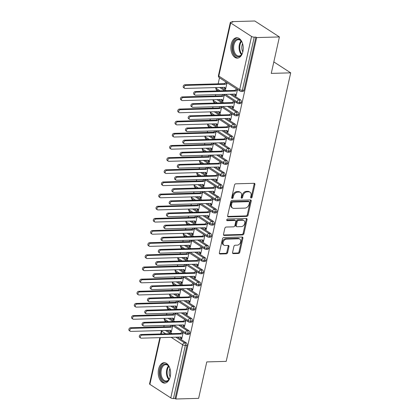 <?xml version="1.0" encoding="UTF-8"?>
<svg xmlns="http://www.w3.org/2000/svg" width="420" height="420" viewBox="0 0 420 420"><rect width="100%" height="100%" fill="white"/><g stroke="black" fill="none" stroke-linecap="round" stroke-linejoin="round"><path stroke-width="0.63" d="M251.186 197.993A0.898 0.662 122.9 0 0 252.084 197.138L254.919 184.469A1.281 0.94 122.9 0 0 254.594 183.419A1.281 0.94 122.9 0 0 254.163 183.304L235.798 183.823A1.281 0.94 122.9 0 0 234.512 185.041L231.683 197.715A0.898 0.662 122.9 0 0 233.111 197.673L233.478 196.035A4.106 3.014 122.9 0 1 237.594 192.124L239.127 192.082A4.106 3.014 122.9 0 1 240.503 192.449A4.106 3.014 122.9 0 1 241.537 195.804L241.169 197.447A0.898 0.662 122.9 0 0 242.597 197.405L242.965 195.767A4.106 3.014 122.9 0 1 247.081 191.861L248.614 191.814A4.106 3.014 122.9 0 1 249.995 192.187A4.106 3.014 122.9 0 1 251.024 195.541L250.656 197.179A0.898 0.662 122.9 0 0 251.186 197.993M250.64 197.474A0.898 0.662 122.9 0 0 251.339 196.655L254.173 183.986A1.281 0.94 122.9 0 0 254.142 183.309M231.662 198.009A0.898 0.662 122.9 0 0 232.365 197.19L232.733 195.552L233.478 196.035M241.148 197.741A0.898 0.662 122.9 0 0 241.852 196.922L242.219 195.284L242.965 195.767M158.592 369.128A10.201 6.184 88.4 0 1 164.12 362.702A10.201 6.184 88.4 0 1 170.226 376.667A10.201 6.184 88.4 0 1 164.692 383.093A10.201 6.184 88.4 0 1 158.592 369.128M231.231 44.158A10.201 6.184 88.4 0 1 236.759 37.727A10.201 6.184 88.4 0 1 242.865 51.691A10.201 6.184 88.4 0 1 237.332 58.118A10.201 6.184 88.4 0 1 231.231 44.158M232.57 252.462A1.281 0.94 122.9 0 0 232.895 253.512A1.281 0.94 122.9 0 0 233.326 253.628L238.476 253.481A1.281 0.94 122.9 0 0 239.762 252.263L242.912 238.192A1.281 0.94 122.9 0 0 242.587 237.143A1.281 0.94 122.9 0 0 242.156 237.027L223.792 237.542A1.281 0.94 122.9 0 0 222.506 238.765L219.361 252.835A1.281 0.94 122.9 0 0 219.681 253.885A1.281 0.94 122.9 0 0 220.117 254L226.338 253.822A1.281 0.94 122.9 0 0 227.624 252.604L228.968 246.582A1.281 0.94 122.9 0 0 228.648 245.532A1.281 0.94 122.9 0 0 228.218 245.417L225.131 245.501A3.433 2.52 122.9 0 1 223.976 245.196A3.433 2.52 122.9 0 1 223.356 241.647A3.433 2.52 122.9 0 1 226.559 239.122L238.644 238.786A3.433 2.52 122.9 0 1 239.799 239.09A3.433 2.52 122.9 0 1 240.424 242.639A3.433 2.52 122.9 0 1 237.221 245.165L235.205 245.222A1.281 0.94 122.9 0 0 233.919 246.44L232.57 252.462M230.68 22.937L218.809 76.057L239.689 89.586L251.559 36.466L230.68 22.937A1.964 0.598 12.6 0 1 230.328 22.465A1.964 0.598 12.6 0 1 231.121 22.171L232.785 22.123L232.04 21.64L254.798 21L279.41 36.944L256.646 37.58L255.901 37.096L254.237 37.144L242.366 90.263L244.025 90.216L255.901 37.096M279.41 36.944L271.262 73.39L290.698 72.844L226.207 361.368L206.771 361.914L198.623 398.36L175.859 399L256.646 37.58M246.766 216.395A1.281 0.94 122.9 0 0 248.052 215.177L251.202 201.107A1.281 0.94 122.9 0 0 250.877 200.056A1.281 0.94 122.9 0 0 250.446 199.941L232.082 200.456A1.281 0.94 122.9 0 0 230.795 201.679L227.651 215.749A1.281 0.94 122.9 0 0 227.971 216.799A1.281 0.94 122.9 0 0 228.401 216.914L246.766 216.395L246.02 215.912A1.281 0.94 122.9 0 0 247.306 214.694L250.451 200.624A1.281 0.94 122.9 0 0 250.42 199.941M247.054 219.65L243.91 233.72A1.281 0.94 122.9 0 1 242.624 234.938L224.259 235.457A1.281 0.94 122.9 0 1 223.828 235.342A1.281 0.94 122.9 0 1 223.503 234.292L224.852 228.27A1.281 0.94 122.9 0 1 226.139 227.047L233.588 226.837A1.281 0.94 122.9 0 0 234.875 225.619L235.767 221.624A1.281 0.94 122.9 0 0 235.441 220.573A1.281 0.94 122.9 0 0 235.011 220.458L227.257 220.678A0.898 0.662 122.9 0 1 227.63 219.009L246.298 218.484A1.281 0.94 122.9 0 1 246.734 218.6A1.281 0.94 122.9 0 1 247.054 219.65L246.309 219.166L243.164 233.237L243.91 233.72M290.698 72.844L273.83 61.913M251.559 36.466A1.964 0.598 12.6 0 0 254.237 37.144M175.859 399L175.114 398.517L173.45 398.564A1.964 0.598 -167.4 0 1 170.772 397.882L149.893 384.358A1.964 0.598 -167.4 0 1 149.541 383.885L159.873 337.643M163.826 326.802L164.126 325.453M164.955 321.757L165.181 320.754M166.541 314.654L166.845 313.304M167.669 309.608L167.895 308.606M169.255 302.505L169.559 301.156M170.384 297.46L170.609 296.457M171.974 290.356L172.274 289.007M173.103 285.311L173.323 284.308M174.689 278.208L174.988 276.859M175.817 273.163L176.043 272.16M177.403 266.06L177.707 264.71M178.532 261.014L178.757 260.012M180.117 253.911L180.422 252.562M181.246 248.866L181.472 247.863M182.837 241.763L183.136 240.413M183.965 236.717L184.186 235.715M185.551 229.614L185.85 228.265M186.679 224.569L186.905 223.566M188.265 217.466L188.57 216.116M189.394 212.42L189.62 211.417M190.979 205.317L191.284 203.968M192.108 200.272L192.334 199.269M193.699 193.168L193.998 191.819M194.828 188.123L195.048 187.121M196.413 181.02L196.712 179.671M197.542 175.975L197.762 174.972M199.127 168.872L199.432 167.522M200.256 163.826L200.482 162.823M201.841 156.723L202.146 155.374M202.97 151.678L203.196 150.675M204.561 144.575L204.86 143.225M205.684 139.529L205.91 138.527M207.275 132.426L207.575 131.077M208.404 127.381L208.625 126.378M209.99 120.278L210.294 118.928M211.118 115.232L211.344 114.23M212.704 108.129L213.008 106.78M213.833 103.084L214.058 102.081M215.423 95.981L215.722 94.631M216.547 90.935L216.773 89.933M218.138 83.832L219.487 77.784M231.924 22.145L232.04 21.64M227.057 82.688L225.608 89.166L224.637 88.541L225.257 88.526M195.022 95.051L194.05 94.421A1.633 1.197 -57.1 0 1 193.757 92.736A1.633 1.197 -57.1 0 1 195.279 91.534L196.25 92.159A1.633 1.197 122.9 0 0 194.722 93.361A1.633 1.197 122.9 0 0 195.022 95.051A1.633 1.197 122.9 0 0 195.573 95.198L235.168 94.085L236.129 95.566L235.163 94.941L235.079 95.303L235.699 95.288M235.079 95.303L236.05 95.933L237.5 89.45M226.086 82.058L224.438 83.659L184.842 84.772L185.808 85.397A1.633 1.197 122.9 0 0 184.285 86.599A1.633 1.197 122.9 0 0 184.579 88.289A1.633 1.197 122.9 0 0 185.131 88.436L224.732 87.323L225.692 88.804L224.721 88.174L224.637 88.541M175.114 398.517L186.989 345.397L185.325 345.445L173.45 398.564M175.817 337.197L184.616 342.899L186.275 342.851L177.476 337.15M172.042 333.632L167.039 330.388M186.275 342.851A1.964 1.192 88.4 0 1 186.989 345.397M244.025 90.216A1.964 1.192 88.4 0 1 242.965 91.455L241.3 91.502A1.964 1.192 88.4 0 0 242.366 90.263A1.964 0.598 12.6 0 1 239.689 89.586A1.964 1.439 122.9 0 0 240.177 91.187A1.964 1.964 0 0 0 241.3 91.502M178.532 325.048L187.331 330.75L188.995 330.703A1.964 1.192 88.4 0 1 189.703 333.249A1.964 1.192 88.4 0 1 188.654 334.425L186.989 334.472A1.964 1.192 88.4 0 0 188.039 333.296A1.964 0.598 -167.4 0 1 185.362 332.614L173.885 325.18M188.995 330.703L180.196 325.001M174.757 321.484L169.754 318.239M169.869 330.309L170.331 331.511L171.297 332.141L172.746 325.657M140.71 338.021L139.739 337.391A1.633 1.197 -57.1 0 1 139.445 335.706A1.633 1.197 -57.1 0 1 140.968 334.504L141.939 335.129A1.633 1.197 122.9 0 0 140.416 336.331A1.633 1.197 122.9 0 0 140.71 338.021A1.633 1.197 122.9 0 0 141.262 338.168L180.863 337.055L181.818 338.536L180.852 337.911L180.768 338.273L181.739 338.903L183.188 332.419M181.246 312.9L190.045 318.602L191.709 318.554A1.964 1.192 88.4 0 1 192.418 321.101A1.964 1.192 88.4 0 1 191.368 322.276L189.709 322.324A1.964 1.192 88.4 0 0 190.754 321.148A1.964 0.598 -167.4 0 1 188.076 320.465L176.6 313.031M191.709 318.554L182.91 312.853M177.476 309.335L172.468 306.091M172.583 318.161L173.045 319.363L174.017 319.993L175.466 313.509M143.425 325.873L142.459 325.243A1.633 1.197 -57.1 0 1 142.159 323.558A1.633 1.197 -57.1 0 1 143.687 322.355L144.653 322.98A1.633 1.197 122.9 0 0 143.131 324.182A1.633 1.197 122.9 0 0 143.425 325.873A1.633 1.197 122.9 0 0 143.976 326.02L183.577 324.907L184.537 326.387L183.566 325.762L183.482 326.125L184.453 326.755L185.903 320.271M183.96 300.752L192.759 306.453L194.423 306.406A1.964 1.192 88.4 0 1 195.132 308.952A1.964 1.192 88.4 0 1 194.087 310.128L192.423 310.175A1.964 1.192 88.4 0 0 193.473 308.999A1.964 0.598 -167.4 0 1 190.796 308.317L179.314 300.883M194.423 306.406L185.624 300.704M180.191 297.187L175.187 293.942M175.297 306.012L175.76 307.214L176.731 307.844L178.18 301.361M146.144 313.724L145.173 313.094A1.633 1.197 -57.1 0 1 144.874 311.409A1.633 1.197 -57.1 0 1 146.402 310.207L147.373 310.832A1.633 1.197 122.9 0 0 145.845 312.034A1.633 1.197 122.9 0 0 146.144 313.724A1.633 1.197 122.9 0 0 146.69 313.871L186.291 312.758L187.252 314.239L186.281 313.614L186.202 313.976L187.168 314.606L188.617 308.123M186.679 288.603L195.473 294.305L197.138 294.257A1.964 1.192 88.4 0 1 197.852 296.804A1.964 1.192 88.4 0 1 196.802 297.98L195.137 298.027A1.964 1.192 88.4 0 0 196.187 296.851A1.964 0.598 -167.4 0 1 193.51 296.168L182.033 288.734M197.138 294.257L188.339 288.556M182.905 285.038L177.902 281.794M178.012 293.864L178.474 295.066L179.445 295.696L180.894 289.212M148.859 301.576L147.887 300.946A1.633 1.197 -57.1 0 1 147.593 299.26A1.633 1.197 -57.1 0 1 149.116 298.058L150.087 298.683A1.633 1.197 122.9 0 0 148.559 299.885A1.633 1.197 122.9 0 0 148.859 301.576A1.633 1.197 122.9 0 0 149.404 301.723L189.005 300.61L189.966 302.09L188.995 301.466L188.916 301.828L189.887 302.458L191.336 295.974M189.394 276.455L198.193 282.156L199.852 282.109A1.964 1.192 88.4 0 1 200.566 284.655A1.964 1.192 88.4 0 1 199.516 285.831L197.852 285.878A1.964 1.192 88.4 0 0 198.902 284.702A1.964 0.598 -167.4 0 1 196.224 284.02L184.748 276.586M199.852 282.109L191.058 276.407M185.619 272.89L180.616 269.645M180.731 281.715L181.193 282.917L182.159 283.547L183.608 277.064M151.573 289.427L150.602 288.797A1.633 1.197 -57.1 0 1 150.308 287.112A1.633 1.197 -57.1 0 1 151.83 285.91L152.801 286.534A1.633 1.197 122.9 0 0 151.279 287.737A1.633 1.197 122.9 0 0 151.573 289.427A1.633 1.197 122.9 0 0 152.124 289.574L191.72 288.461L192.68 289.942L191.714 289.317L191.63 289.679L192.602 290.309L194.05 283.826M192.108 264.306L200.907 270.007L202.571 269.96A1.964 1.192 88.4 0 1 203.28 272.506A1.964 1.192 88.4 0 1 202.23 273.683L200.571 273.73A1.964 1.192 88.4 0 0 201.616 272.554A1.964 0.598 -167.4 0 1 198.938 271.871L187.462 264.437M202.571 269.96L193.772 264.259M188.339 260.741L183.33 257.497M183.446 269.567L183.908 270.769L184.874 271.399L186.322 264.915M154.287 277.279L153.321 276.649A1.633 1.197 -57.1 0 1 153.022 274.964A1.633 1.197 -57.1 0 1 154.549 273.761L155.516 274.386A1.633 1.197 122.9 0 0 153.993 275.588A1.633 1.197 122.9 0 0 154.287 277.279A1.633 1.197 122.9 0 0 154.838 277.426L194.439 276.313L195.4 277.793L194.428 277.169L194.345 277.531L195.316 278.161L196.765 271.677M194.822 252.158L203.621 257.859L205.286 257.812A1.964 1.192 88.4 0 1 205.994 260.358A1.964 1.192 88.4 0 1 204.95 261.534L203.285 261.581A1.964 1.192 88.4 0 0 204.335 260.405A1.964 0.598 -167.4 0 1 201.658 259.723L190.176 252.289M205.286 257.812L196.487 252.11M191.053 248.593L186.049 245.348M186.16 257.418L186.622 258.62L187.593 259.25L189.042 252.767M157.007 265.13L156.035 264.5A1.633 1.197 -57.1 0 1 155.736 262.815A1.633 1.197 -57.1 0 1 157.264 261.613L158.23 262.238A1.633 1.197 122.9 0 0 156.707 263.44A1.633 1.197 122.9 0 0 157.007 265.13A1.633 1.197 122.9 0 0 157.553 265.277L197.153 264.164L198.114 265.645L197.143 265.02L197.064 265.382L198.03 266.012L199.479 259.529M197.542 240.009L206.335 245.71L208 245.663A1.964 1.192 88.4 0 1 208.714 248.209A1.964 1.192 88.4 0 1 207.664 249.386L206 249.433A1.964 1.192 88.4 0 0 207.049 248.257A1.964 0.598 -167.4 0 1 204.372 247.574L192.896 240.14M208 245.663L199.201 239.962M193.767 236.444L188.764 233.2M188.874 245.27L189.336 246.472L190.307 247.102L191.756 240.618M159.721 252.982L158.75 252.352A1.633 1.197 -57.1 0 1 158.456 250.667A1.633 1.197 -57.1 0 1 159.978 249.464L160.949 250.089A1.633 1.197 122.9 0 0 159.422 251.291A1.633 1.197 122.9 0 0 159.721 252.982A1.633 1.197 122.9 0 0 160.267 253.129L199.868 252.016L200.828 253.496L199.857 252.872L199.778 253.234L200.75 253.864L202.198 247.38M200.256 227.861L209.055 233.562L210.714 233.515A1.964 1.192 88.4 0 1 211.428 236.061A1.964 1.192 88.4 0 1 210.378 237.237L208.714 237.284A1.964 1.192 88.4 0 0 209.764 236.108A1.964 0.598 -167.4 0 1 207.086 235.426L195.61 227.992M210.714 233.515L201.92 227.813M196.481 224.296L191.478 221.051M191.594 233.121L192.055 234.323L193.022 234.953L194.471 228.47M162.435 240.833L161.464 240.203A1.633 1.197 -57.1 0 1 161.17 238.518A1.633 1.197 -57.1 0 1 162.692 237.316L163.663 237.941A1.633 1.197 122.9 0 0 162.141 239.143A1.633 1.197 122.9 0 0 162.435 240.833A1.633 1.197 122.9 0 0 162.986 240.98L202.582 239.867L203.542 241.348L202.577 240.723L202.493 241.085L203.464 241.715L204.913 235.232M202.97 215.712L211.769 221.414L213.434 221.366A1.964 1.192 88.4 0 1 214.142 223.913A1.964 1.192 88.4 0 1 213.092 225.089L211.433 225.136A1.964 1.192 88.4 0 0 212.478 223.96A1.964 0.598 -167.4 0 1 209.8 223.277L198.324 215.843M213.434 221.366L204.635 215.665M199.201 212.147L194.192 208.903M194.308 220.972L194.77 222.175L195.736 222.805L197.185 216.321M165.149 228.685L164.183 228.055A1.633 1.197 -57.1 0 1 163.884 226.37A1.633 1.197 -57.1 0 1 165.412 225.167L166.378 225.792A1.633 1.197 122.9 0 0 164.855 226.994A1.633 1.197 122.9 0 0 165.149 228.685A1.633 1.197 122.9 0 0 165.701 228.832L205.301 227.719L206.262 229.199L205.291 228.575L205.207 228.937L206.178 229.567L207.627 223.083M205.684 203.564L214.484 209.265L216.148 209.218A1.964 1.192 88.4 0 1 216.857 211.764A1.964 1.192 88.4 0 1 215.812 212.94L214.148 212.987A1.964 1.192 88.4 0 0 215.197 211.811A1.964 0.598 -167.4 0 1 212.52 211.129L201.038 203.695M216.148 209.218L207.349 203.516M201.915 199.999L196.907 196.754M197.022 208.824L197.484 210.026L198.455 210.656L199.904 204.172M167.864 216.536L166.898 215.906A1.633 1.197 -57.1 0 1 166.598 214.221A1.633 1.197 -57.1 0 1 168.126 213.019L169.092 213.644A1.633 1.197 122.9 0 0 167.57 214.846A1.633 1.197 122.9 0 0 167.864 216.536A1.633 1.197 122.9 0 0 168.415 216.683L208.016 215.57L208.976 217.051L208.005 216.426L207.926 216.788L208.892 217.418L210.341 210.934M208.404 191.415L217.198 197.117L218.862 197.069A1.964 1.192 88.4 0 1 219.576 199.616A1.964 1.192 88.4 0 1 218.526 200.791L216.862 200.839A1.964 1.192 88.4 0 0 217.912 199.663A1.964 0.598 -167.4 0 1 215.234 198.98L203.758 191.546M218.862 197.069L210.063 191.368M204.629 187.85L199.626 184.606M199.736 196.675L200.198 197.878L201.169 198.508L202.619 192.024M170.583 204.388L169.612 203.758A1.633 1.197 -57.1 0 1 169.318 202.072A1.633 1.197 -57.1 0 1 170.84 200.87L171.811 201.495A1.633 1.197 122.9 0 0 170.284 202.697A1.633 1.197 122.9 0 0 170.583 204.388A1.633 1.197 122.9 0 0 171.129 204.535L210.73 203.422L211.691 204.902L210.719 204.278L210.641 204.64L211.607 205.27L213.055 198.786M211.118 179.267L219.917 184.968L221.576 184.921A1.964 1.192 88.4 0 1 222.29 187.467A1.964 1.192 88.4 0 1 221.24 188.643L219.576 188.69A1.964 1.192 88.4 0 0 220.626 187.514A1.964 0.598 -167.4 0 1 217.948 186.832L206.472 179.398M221.576 184.921L212.783 179.219M207.344 175.702L202.34 172.457M202.456 184.527L202.918 185.729L203.884 186.354L205.333 179.876M173.297 192.239L172.326 191.609A1.633 1.197 -57.1 0 1 172.032 189.924A1.633 1.197 -57.1 0 1 173.554 188.722L174.526 189.347A1.633 1.197 122.9 0 0 173.003 190.549A1.633 1.197 122.9 0 0 173.297 192.239A1.633 1.197 122.9 0 0 173.849 192.386L213.444 191.273L214.405 192.754L213.439 192.129L213.355 192.491L214.326 193.121L215.775 186.638M213.833 167.118L222.632 172.82L224.296 172.772A1.964 1.192 88.4 0 1 225.005 175.319A1.964 1.192 88.4 0 1 223.954 176.495L222.296 176.542A1.964 1.192 88.4 0 0 223.34 175.366A1.964 0.598 -167.4 0 1 220.663 174.683L209.186 167.249M224.296 172.772L215.497 167.071M210.063 163.553L205.054 160.309M205.17 172.379L205.632 173.581L206.598 174.206L208.047 167.727M176.012 180.091L175.046 179.461A1.633 1.197 -57.1 0 1 174.746 177.776A1.633 1.197 -57.1 0 1 176.274 176.573L177.24 177.198A1.633 1.197 122.9 0 0 175.718 178.4A1.633 1.197 122.9 0 0 176.012 180.091A1.633 1.197 122.9 0 0 176.563 180.238L216.164 179.125L217.119 180.605L216.153 179.981L216.069 180.343L217.04 180.973L218.489 174.489M216.547 154.97L225.346 160.671L227.01 160.624A1.964 1.192 88.4 0 1 227.719 163.17A1.964 1.192 88.4 0 1 226.674 164.346L225.01 164.393A1.964 1.192 88.4 0 0 226.06 163.217A1.964 0.598 -167.4 0 1 223.382 162.535L211.901 155.101M227.01 160.624L218.211 154.922M212.777 151.4L207.769 148.16M207.884 160.23L208.346 161.432L209.317 162.057L210.767 155.578M178.726 167.942L177.76 167.312A1.633 1.197 -57.1 0 1 177.46 165.627A1.633 1.197 -57.1 0 1 178.988 164.425L179.954 165.049A1.633 1.197 122.9 0 0 178.432 166.252A1.633 1.197 122.9 0 0 178.726 167.942A1.633 1.197 122.9 0 0 179.277 168.089L218.878 166.976L219.839 168.457L218.867 167.832L218.789 168.194L219.755 168.824L221.203 162.341M219.261 142.821L228.06 148.523L229.724 148.475A1.964 1.192 88.4 0 1 230.438 151.022A1.964 1.192 88.4 0 1 229.388 152.197L227.724 152.245A1.964 1.192 88.4 0 0 228.774 151.069A1.964 0.598 -167.4 0 1 226.097 150.386L214.62 142.952M229.724 148.475L220.925 142.774M215.492 139.251L210.488 136.012M210.599 148.082L211.06 149.284L212.032 149.909L213.481 143.43M181.445 155.794L180.474 155.164A1.633 1.197 -57.1 0 1 180.18 153.478A1.633 1.197 -57.1 0 1 181.703 152.276L182.674 152.901A1.633 1.197 122.9 0 0 181.146 154.103A1.633 1.197 122.9 0 0 181.445 155.794A1.633 1.197 122.9 0 0 181.991 155.941L221.592 154.828L222.553 156.308L221.582 155.684L221.503 156.046L222.469 156.676L223.918 150.192M221.981 130.673L230.78 136.374L232.439 136.327A1.964 1.192 88.4 0 1 233.153 138.873A1.964 1.192 88.4 0 1 232.103 140.049L230.438 140.096A1.964 1.192 88.4 0 0 231.488 138.92A1.964 0.598 -167.4 0 1 228.811 138.238L217.334 130.804M232.439 136.327L223.64 130.625M218.206 127.103L213.203 123.863M213.318 135.933L213.775 137.135L214.746 137.76L216.195 131.281M184.159 143.645L183.188 143.015A1.633 1.197 -57.1 0 1 182.894 141.33A1.633 1.197 -57.1 0 1 184.417 140.128L185.388 140.753A1.633 1.197 122.9 0 0 183.86 141.955A1.633 1.197 122.9 0 0 184.159 143.645A1.633 1.197 122.9 0 0 184.711 143.792L224.306 142.679L225.267 144.16L224.301 143.535L224.217 143.897L225.188 144.527L226.637 138.043M224.695 118.524L233.494 124.226L235.158 124.178A1.964 1.192 88.4 0 1 235.867 126.725A1.964 1.192 88.4 0 1 234.817 127.901L233.153 127.948A1.964 1.192 88.4 0 0 234.203 126.772A1.964 0.598 -167.4 0 1 231.525 126.089L220.048 118.655M235.158 124.178L226.359 118.477M220.925 114.954L215.917 111.715M216.032 123.785L216.494 124.987L217.46 125.612L218.909 119.133M186.874 131.497L185.908 130.867A1.633 1.197 -57.1 0 1 185.609 129.181A1.633 1.197 -57.1 0 1 187.131 127.979L188.102 128.604A1.633 1.197 122.9 0 0 186.58 129.806A1.633 1.197 122.9 0 0 186.874 131.497A1.633 1.197 122.9 0 0 187.425 131.644L227.026 130.531L227.981 132.011L227.015 131.387L226.931 131.749L227.903 132.379L229.352 125.895M227.409 106.376L236.208 112.077L237.872 112.03A1.964 1.192 88.4 0 1 238.581 114.576A1.964 1.192 88.4 0 1 237.531 115.752L235.872 115.799A1.964 1.192 88.4 0 0 236.922 114.623A1.964 0.598 -167.4 0 1 234.245 113.941L222.763 106.507M237.872 112.03L229.073 106.328M223.64 102.805L218.631 99.566M218.747 111.636L219.209 112.838L220.18 113.463L221.629 106.985M189.588 119.348L188.622 118.718A1.633 1.197 -57.1 0 1 188.323 117.033A1.633 1.197 -57.1 0 1 189.851 115.831L190.816 116.456A1.633 1.197 122.9 0 0 189.294 117.658A1.633 1.197 122.9 0 0 189.588 119.348A1.633 1.197 122.9 0 0 190.139 119.495L229.74 118.382L230.701 119.863L229.73 119.238L229.651 119.6L230.617 120.23L232.066 113.746M230.123 94.227L238.922 99.928L240.587 99.881A1.964 1.192 88.4 0 1 241.3 102.427A1.964 1.192 88.4 0 1 240.251 103.604L238.586 103.651A1.964 1.192 88.4 0 0 239.636 102.475A1.964 0.598 -167.4 0 1 236.959 101.792L225.482 94.358M240.587 99.881L231.788 94.18M226.354 90.657L221.351 87.418M221.461 99.487L221.923 100.69L222.894 101.314L224.343 94.836M192.308 107.2L191.336 106.57A1.633 1.197 -57.1 0 1 191.042 104.885A1.633 1.197 -57.1 0 1 192.565 103.682L193.536 104.307A1.633 1.197 122.9 0 0 192.008 105.509A1.633 1.197 122.9 0 0 192.308 107.2A1.633 1.197 122.9 0 0 192.853 107.347L232.454 106.234L233.415 107.714L232.444 107.09L232.365 107.452L233.331 108.082L234.78 101.598M220.043 90.836L216.079 88.268A1.964 0.598 -167.4 0 1 215.722 87.801A1.964 0.598 -167.4 0 1 215.722 87.796A1.964 1.964 0 0 1 215.786 87.575M241.3 102.427L239.636 102.475A1.964 1.192 88.4 0 0 238.922 99.928A1.964 1.439 122.9 0 0 236.959 101.792A1.964 1.439 122.9 0 0 237.463 103.336L223.681 94.406M221.923 100.69L222.542 100.674M232.365 107.452L232.979 107.436M219.209 112.838L219.828 112.823M229.651 119.6L230.265 119.585M216.494 124.987L217.109 124.971M226.931 131.749L227.551 131.733M213.775 137.135L214.394 137.12M224.217 143.897L224.837 143.882M211.06 149.284L211.68 149.268M221.503 156.046L222.117 156.03M208.346 161.432L208.966 161.416M218.789 168.194L219.403 168.178M205.632 173.581L206.246 173.565M216.069 180.343L216.689 180.327M202.918 185.729L203.532 185.714M213.355 192.491L213.974 192.476M200.198 197.878L200.818 197.862M210.641 204.64L211.255 204.624M197.484 210.026L198.103 210.011M207.926 216.788L208.541 216.773M194.77 222.175L195.384 222.159M205.207 228.937L205.826 228.921M192.055 234.323L192.67 234.308M202.493 241.085L203.112 241.07M189.336 246.472L189.956 246.456M199.778 253.234L200.393 253.218M186.622 258.62L187.241 258.605M197.064 265.382L197.678 265.366M183.908 270.769L184.522 270.753M194.345 277.531L194.964 277.515M181.193 282.917L181.808 282.901M191.63 289.679L192.25 289.663M178.474 295.066L179.093 295.05M188.916 301.828L189.53 301.812M175.76 307.214L176.379 307.199M186.202 313.976L186.816 313.961M173.045 319.363L173.659 319.347M183.482 326.125L184.102 326.109M170.331 331.511L170.945 331.495M180.768 338.273L181.388 338.257M217.329 102.984L213.36 100.417A1.964 0.598 -167.4 0 1 213.008 99.95A1.964 0.598 -167.4 0 1 213.008 99.944A1.964 1.964 0 0 1 213.071 99.724M238.581 114.576L236.922 114.623A1.964 1.192 88.4 0 0 236.208 112.077A1.964 1.439 122.9 0 0 234.245 113.941A1.964 1.439 122.9 0 0 234.749 115.484L220.967 106.554M214.615 115.133L210.646 112.565A1.964 0.598 -167.4 0 1 210.289 112.098A1.964 0.598 -167.4 0 1 210.294 112.093A1.964 1.964 0 0 1 210.357 111.872M235.867 126.725L234.203 126.772A1.964 1.192 88.4 0 0 233.494 124.226A1.964 1.439 122.9 0 0 231.525 126.089A1.964 1.439 122.9 0 0 232.034 127.633L218.253 118.703M211.901 127.281L207.931 124.714A1.964 0.598 -167.4 0 1 207.575 124.246A1.964 0.598 -167.4 0 1 207.575 124.241A1.964 1.964 0 0 1 207.638 124.021M233.153 138.873L231.488 138.92A1.964 1.192 88.4 0 0 230.78 136.374A1.964 1.439 122.9 0 0 228.811 138.238A1.964 1.439 122.9 0 0 229.315 139.781L215.539 130.851M209.181 139.429L205.217 136.862A1.964 0.598 -167.4 0 1 204.86 136.395A1.964 0.598 -167.4 0 1 204.86 136.39A1.964 1.964 0 0 1 204.923 136.169M230.438 151.022L228.774 151.069A1.964 1.192 88.4 0 0 228.06 148.523A1.964 1.439 122.9 0 0 226.097 150.386A1.964 1.439 122.9 0 0 226.601 151.93L212.819 143M206.467 151.578L202.503 149.011A1.964 0.598 -167.4 0 1 202.146 148.543A1.964 0.598 -167.4 0 1 202.146 148.538A1.964 1.964 0 0 1 202.209 148.318M227.719 163.17L226.06 163.217A1.964 1.192 88.4 0 0 225.346 160.671A1.964 1.439 122.9 0 0 223.382 162.535A1.964 1.439 122.9 0 0 223.886 164.078L210.105 155.148M203.753 163.727L199.784 161.159A1.964 0.598 -167.4 0 1 199.427 160.692A1.964 0.598 -167.4 0 1 199.432 160.687A1.964 1.964 0 0 1 199.495 160.466M225.005 175.319L223.34 175.366A1.964 1.192 88.4 0 0 222.632 172.82A1.964 1.439 122.9 0 0 220.663 174.683A1.964 1.439 122.9 0 0 221.172 176.227L207.391 167.297M201.038 175.875L197.069 173.308A1.964 0.598 -167.4 0 1 196.712 172.841A1.964 0.598 -167.4 0 1 196.712 172.835A1.964 1.964 0 0 1 196.775 172.615M222.29 187.467L220.626 187.514A1.964 1.192 88.4 0 0 219.917 184.968A1.964 1.439 122.9 0 0 217.948 186.832A1.964 1.439 122.9 0 0 218.453 188.375L204.677 179.445M198.324 188.024L194.355 185.456A1.964 0.598 -167.4 0 1 193.998 184.989A1.964 0.598 -167.4 0 1 193.998 184.984A1.964 1.964 0 0 1 194.061 184.763M219.576 199.616L217.912 199.663A1.964 1.192 88.4 0 0 217.198 197.117A1.964 1.439 122.9 0 0 215.234 198.98A1.964 1.439 122.9 0 0 215.738 200.524L201.957 191.594M195.605 200.172L191.641 197.605A1.964 0.598 -167.4 0 1 191.284 197.138A1.964 0.598 -167.4 0 1 191.284 197.132A1.964 1.964 0 0 1 191.347 196.912M216.857 211.764L215.197 211.811A1.964 1.192 88.4 0 0 214.484 209.265A1.964 1.439 122.9 0 0 212.52 211.129A1.964 1.439 122.9 0 0 213.024 212.672L199.243 203.742M192.89 212.321L188.921 209.753A1.964 0.598 -167.4 0 1 188.564 209.286A1.964 0.598 -167.4 0 1 188.57 209.281A1.964 1.964 0 0 1 188.633 209.06M214.142 223.913L212.478 223.96A1.964 1.192 88.4 0 0 211.769 221.414A1.964 1.439 122.9 0 0 209.8 223.277A1.964 1.439 122.9 0 0 210.31 224.821L196.529 215.891M190.176 224.469L186.207 221.902A1.964 0.598 -167.4 0 1 185.85 221.434A1.964 0.598 -167.4 0 1 185.85 221.429A1.964 1.964 0 0 1 185.913 221.209M211.428 236.061L209.764 236.108A1.964 1.192 88.4 0 0 209.055 233.562A1.964 1.439 122.9 0 0 207.086 235.426A1.964 1.439 122.9 0 0 207.59 236.969L193.814 228.039M187.462 236.618L183.493 234.05A1.964 0.598 -167.4 0 1 183.136 233.583A1.964 0.598 -167.4 0 1 183.136 233.578A1.964 1.964 0 0 1 183.199 233.357M208.714 248.209L207.049 248.257A1.964 1.192 88.4 0 0 206.335 245.71A1.964 1.439 122.9 0 0 204.372 247.574A1.964 1.439 122.9 0 0 204.876 249.118L191.095 240.193M184.742 248.766L180.779 246.199A1.964 0.598 -167.4 0 1 180.422 245.732A1.964 0.598 -167.4 0 1 180.422 245.726A1.964 1.964 0 0 1 180.484 245.506M205.994 260.358L204.335 260.405A1.964 1.192 88.4 0 0 203.621 257.859A1.964 1.439 122.9 0 0 201.658 259.723A1.964 1.439 122.9 0 0 202.162 261.266L188.381 252.341M182.028 260.915L178.059 258.347A1.964 0.598 -167.4 0 1 177.702 257.88A1.964 0.598 -167.4 0 1 177.707 257.875A1.964 1.964 0 0 1 177.77 257.654M203.28 272.506L201.616 272.554A1.964 1.192 88.4 0 0 200.907 270.007A1.964 1.439 122.9 0 0 198.938 271.871A1.964 1.439 122.9 0 0 199.447 273.415L185.666 264.49M179.314 273.063L175.345 270.496A1.964 0.598 -167.4 0 1 174.988 270.029A1.964 0.598 -167.4 0 1 174.988 270.023A1.964 1.964 0 0 1 175.051 269.803M200.566 284.655L198.902 284.702A1.964 1.192 88.4 0 0 198.193 282.156A1.964 1.439 122.9 0 0 196.224 284.02A1.964 1.439 122.9 0 0 196.728 285.563L182.952 276.638M176.6 285.212L172.631 282.644A1.964 0.598 -167.4 0 1 172.274 282.177A1.964 0.598 -167.4 0 1 172.274 282.172A1.964 1.964 0 0 1 172.337 281.951M197.852 296.804L196.187 296.851A1.964 1.192 88.4 0 0 195.473 294.305A1.964 1.439 122.9 0 0 193.51 296.168A1.964 1.439 122.9 0 0 194.014 297.712L180.238 288.787M173.88 297.36L169.916 294.793A1.964 0.598 -167.4 0 1 169.559 294.326A1.964 0.598 -167.4 0 1 169.559 294.32A1.964 1.964 0 0 1 169.622 294.1M195.132 308.952L193.473 308.999A1.964 1.192 88.4 0 0 192.759 306.453A1.964 1.439 122.9 0 0 190.796 308.317A1.964 1.439 122.9 0 0 191.299 309.86L177.518 300.935M171.166 309.508L167.197 306.941A1.964 0.598 -167.4 0 1 166.84 306.474A1.964 0.598 -167.4 0 1 166.845 306.469A1.964 1.964 0 0 1 166.908 306.248M192.418 321.101L190.754 321.148A1.964 1.192 88.4 0 0 190.045 318.602A1.964 1.439 122.9 0 0 188.076 320.465A1.964 1.439 122.9 0 0 188.585 322.009L174.804 313.084M168.452 321.657L164.483 319.09A1.964 0.598 -167.4 0 1 164.126 318.623A1.964 0.598 -167.4 0 1 164.126 318.617A1.964 1.964 0 0 1 164.194 318.397M189.703 333.249L188.039 333.296A1.964 1.192 88.4 0 0 187.331 330.75A1.964 1.439 122.9 0 0 185.362 332.614A1.964 1.439 122.9 0 0 185.866 334.157L172.09 325.232M249.995 192.187L249.249 191.704A4.106 3.014 122.9 0 0 247.868 191.331L248.614 191.814M242.219 195.284A4.106 3.014 122.9 0 1 246.335 191.378L247.868 191.331M240.503 192.449L239.757 191.966A4.106 3.014 122.9 0 0 238.376 191.599L239.127 192.082M232.733 195.552A4.106 3.014 122.9 0 1 236.849 191.641L238.376 191.599M227.682 216.431L246.02 215.912M249.48 202.456A0.898 0.662 122.9 0 0 248.95 201.642L232.832 202.094A0.898 0.662 122.9 0 0 231.929 202.949L231.546 204.677A4.106 3.014 122.9 0 0 232.575 208.037A4.106 3.014 122.9 0 0 233.956 208.404L244.976 208.094A4.106 3.014 122.9 0 0 249.091 204.183L249.48 202.456M249.254 201.721L248.509 201.238A0.898 0.662 122.9 0 0 248.204 201.159L248.95 201.642M232.575 208.037L231.829 207.553A4.106 3.014 122.9 0 1 230.8 204.194L231.184 202.466A0.898 0.662 122.9 0 1 232.087 201.611L248.204 201.159M223.54 234.969L241.878 234.454A1.281 0.94 122.9 0 0 243.164 233.237M235.441 220.573L234.696 220.091A1.281 0.94 122.9 0 0 234.266 219.975L226.716 220.19M241.316 226.622A3.433 2.52 122.9 0 0 244.519 224.096A3.433 2.52 122.9 0 0 243.894 220.553A3.433 2.52 122.9 0 0 242.739 220.243L238.481 220.364A1.281 0.94 122.9 0 0 237.195 221.582L236.303 225.577A1.281 0.94 122.9 0 0 236.623 226.627A1.281 0.94 122.9 0 0 237.053 226.742L241.316 226.622M243.894 220.553L243.149 220.07A3.433 2.52 122.9 0 0 241.994 219.76L242.739 220.243M236.623 226.627L235.877 226.144A1.281 0.94 122.9 0 1 235.557 225.094L236.45 221.099A1.281 0.94 122.9 0 1 237.736 219.881L241.994 219.76M246.309 219.166A1.281 0.94 122.9 0 0 246.278 218.484M239.799 239.09L239.053 238.607A3.433 2.52 122.9 0 0 237.899 238.303L238.644 238.786M223.976 245.196L223.23 244.713A3.433 2.52 122.9 0 1 222.611 241.164A3.433 2.52 122.9 0 1 225.813 238.639L237.899 238.303M219.392 253.512L225.593 253.339A1.281 0.94 122.9 0 0 226.879 252.121L228.223 246.099A1.281 0.94 122.9 0 0 228.191 245.417M233.326 253.628L232.612 253.166L237.731 252.998A1.281 0.94 122.9 0 0 239.017 251.78L242.167 237.709A1.281 0.94 122.9 0 0 242.13 237.027M184.579 88.289L183.614 87.659A1.633 1.197 -57.1 0 1 183.314 85.969A1.633 1.197 -57.1 0 1 184.842 84.772M226.154 82.1L227.047 82.73L225.409 84.284L185.808 85.397M224.18 87.339L224.721 88.174M224.438 83.659L225.409 84.284M195.279 91.534L234.88 90.421L236.518 88.867L237.489 89.492L235.851 91.046L234.88 90.421M235.163 94.941L234.617 94.101M196.25 92.159L235.851 91.046M181.865 100.438L180.894 99.808A1.633 1.197 -57.1 0 1 180.6 98.117A1.633 1.197 -57.1 0 1 182.123 96.92L183.094 97.545A1.633 1.197 122.9 0 0 181.571 98.747A1.633 1.197 122.9 0 0 181.865 100.438A1.633 1.197 122.9 0 0 182.416 100.585L222.017 99.472L222.973 100.952L222.007 100.322M223.608 94.411L224.333 94.878L222.695 96.432L183.094 97.545M223.183 94.421L221.723 95.807L182.123 96.92M221.723 95.807L222.695 96.432M179.151 112.586L178.18 111.956A1.633 1.197 -57.1 0 1 177.886 110.266A1.633 1.197 -57.1 0 1 179.408 109.069L180.38 109.694A1.633 1.197 122.9 0 0 178.852 110.896A1.633 1.197 122.9 0 0 179.151 112.586A1.633 1.197 122.9 0 0 179.702 112.733L219.298 111.62L220.259 113.101L219.287 112.471M220.894 106.559L221.618 107.027L219.98 108.581L180.38 109.694M220.469 106.57L219.009 107.956L179.408 109.069M219.009 107.956L219.98 108.581M176.437 124.735L175.466 124.105A1.633 1.197 -57.1 0 1 175.172 122.414A1.633 1.197 -57.1 0 1 176.694 121.217L177.665 121.842A1.633 1.197 122.9 0 0 176.138 123.044A1.633 1.197 122.9 0 0 176.437 124.735A1.633 1.197 122.9 0 0 176.983 124.882L216.584 123.769L217.544 125.249L216.573 124.619M218.179 118.708L218.904 119.175L217.261 120.729L177.665 121.842M217.749 118.718L216.295 120.104L176.694 121.217M216.295 120.104L217.261 120.729M173.717 136.883L172.751 136.253A1.633 1.197 -57.1 0 1 172.452 134.568A1.633 1.197 -57.1 0 1 173.98 133.366L174.946 133.99A1.633 1.197 122.9 0 0 173.423 135.193A1.633 1.197 122.9 0 0 173.717 136.883A1.633 1.197 122.9 0 0 174.269 137.03L213.869 135.917L214.83 137.398L213.859 136.768M215.465 130.856L216.184 131.323L214.547 132.877L174.946 133.99M215.035 130.867L213.581 132.253L173.98 133.366M213.581 132.253L214.547 132.877M192.565 103.682L232.166 102.569L233.803 101.015L234.775 101.64L233.132 103.194L232.166 102.569M232.444 107.09L231.903 106.249M193.536 104.307L233.132 103.194M189.851 115.831L229.451 114.718L231.089 113.164L232.055 113.789L230.417 115.343L229.451 114.718M229.73 119.238L229.189 118.398M190.816 116.456L230.417 115.343M187.131 127.979L226.732 126.866L228.37 125.312L229.341 125.937L227.703 127.491L226.732 126.866M227.015 131.387L226.469 130.547M188.102 128.604L227.703 127.491M184.417 140.128L224.018 139.015L225.656 137.461L226.627 138.085L224.989 139.64L224.018 139.015M224.301 143.535L223.755 142.695M185.388 140.753L224.989 139.64M242.345 53.45A8.825 5.355 88.4 0 1 242.329 53.487A8.825 5.355 88.4 0 1 235.505 55.498A8.825 5.355 88.4 0 1 233.053 44.636A8.825 5.355 88.4 0 1 242.009 42.074A8.825 5.355 88.4 0 1 242.025 42.11M242.056 42.184A8.174 4.956 -91.6 0 0 238.376 39.711A8.174 4.956 -91.6 0 0 233.945 44.861A8.174 4.956 -91.6 0 0 238.838 56.049A8.174 4.956 -91.6 0 0 242.372 53.377M242.823 51.88A6.437 3.901 88.4 0 1 242.036 45.302A6.437 3.901 88.4 0 1 242.587 43.649M237.515 37.784A10.133 6.148 -91.6 0 0 232.307 44.152A10.133 6.148 -91.6 0 0 238.088 58.023M169.706 378.425A8.825 5.355 88.4 0 1 169.691 378.457A8.825 5.355 88.4 0 1 162.866 380.473A8.825 5.355 88.4 0 1 160.414 369.605A8.825 5.355 88.4 0 1 169.37 367.048A8.825 5.355 88.4 0 1 169.386 367.08M169.417 367.154A8.174 4.956 -91.6 0 0 165.737 364.681A8.174 4.956 -91.6 0 0 161.306 369.836A8.174 4.956 -91.6 0 0 166.194 381.024A8.174 4.956 -91.6 0 0 169.733 378.346M170.179 376.85A6.437 3.901 88.4 0 1 169.397 370.277A6.437 3.901 88.4 0 1 169.948 368.624M164.876 362.754A10.133 6.148 -91.6 0 0 159.668 369.122A10.133 6.148 -91.6 0 0 165.448 382.998M171.003 149.032L170.037 148.402A1.633 1.197 -57.1 0 1 169.738 146.716A1.633 1.197 -57.1 0 1 171.26 145.514L172.232 146.139A1.633 1.197 122.9 0 0 170.709 147.341A1.633 1.197 122.9 0 0 171.003 149.032A1.633 1.197 122.9 0 0 171.554 149.179L211.155 148.066L212.111 149.546L211.145 148.916M212.746 143.005L213.47 143.472L211.832 145.026L172.232 146.139M212.321 143.015L210.861 144.401L171.26 145.514M210.861 144.401L211.832 145.026M181.703 152.276L221.303 151.163L222.941 149.609L223.913 150.234L222.269 151.793L221.303 151.163M221.582 155.684L221.041 154.844M182.674 152.901L222.269 151.793M168.289 161.18L167.317 160.55A1.633 1.197 -57.1 0 1 167.024 158.865A1.633 1.197 -57.1 0 1 168.546 157.663L169.517 158.287A1.633 1.197 122.9 0 0 167.99 159.49A1.633 1.197 122.9 0 0 168.289 161.18A1.633 1.197 122.9 0 0 168.84 161.327L208.435 160.214L209.396 161.695L208.43 161.065M210.032 155.153L210.756 155.621L209.118 157.174L169.517 158.287M209.606 155.164L208.147 156.55L168.546 157.663M208.147 156.55L209.118 157.174M165.575 173.329L164.603 172.699A1.633 1.197 -57.1 0 1 164.309 171.014A1.633 1.197 -57.1 0 1 165.832 169.811L166.803 170.436A1.633 1.197 122.9 0 0 165.275 171.638A1.633 1.197 122.9 0 0 165.575 173.329A1.633 1.197 122.9 0 0 166.121 173.476L205.721 172.363L206.682 173.843L205.711 173.213M207.317 167.302L208.042 167.769L206.399 169.323L166.803 170.436M206.887 167.312L205.433 168.698L165.832 169.811M205.433 168.698L206.399 169.323M162.855 185.477L161.889 184.847A1.633 1.197 -57.1 0 1 161.59 183.162A1.633 1.197 -57.1 0 1 163.118 181.96L164.084 182.584A1.633 1.197 122.9 0 0 162.561 183.787A1.633 1.197 122.9 0 0 162.855 185.477A1.633 1.197 122.9 0 0 163.406 185.624L203.007 184.511L203.968 185.992L202.997 185.362M204.603 179.45L205.322 179.917L203.684 181.472L164.084 182.584M204.172 179.461L202.718 180.847L163.118 181.96M202.718 180.847L203.684 181.472M178.988 164.425L218.589 163.312L220.227 161.758L221.193 162.383L219.555 163.942L218.589 163.312M218.867 167.832L218.327 166.992M179.954 165.049L219.555 163.942M176.274 176.573L215.87 175.46L217.508 173.906L218.479 174.531L216.841 176.09L215.87 175.46M216.153 179.981L215.607 179.141M177.24 177.198L216.841 176.09M173.554 188.722L213.155 187.609L214.793 186.055L215.765 186.679L214.127 188.239L213.155 187.609M213.439 192.129L212.893 191.289M174.526 189.347L214.127 188.239M160.141 197.626L159.175 196.996A1.633 1.197 -57.1 0 1 158.876 195.31A1.633 1.197 -57.1 0 1 160.398 194.108L161.369 194.733A1.633 1.197 122.9 0 0 159.847 195.935A1.633 1.197 122.9 0 0 160.141 197.626A1.633 1.197 122.9 0 0 160.692 197.773L200.293 196.66L201.248 198.14L200.282 197.51M201.884 191.599L202.608 192.066L200.97 193.62L161.369 194.733M201.458 191.609L199.999 192.995L160.398 194.108M199.999 192.995L200.97 193.62M170.84 200.87L210.441 199.757L212.079 198.203L213.05 198.828L211.407 200.387L210.441 199.757M210.719 204.278L210.178 203.438M171.811 201.495L211.407 200.387M157.427 209.774L156.455 209.144A1.633 1.197 -57.1 0 1 156.161 207.459A1.633 1.197 -57.1 0 1 157.684 206.257L158.655 206.882A1.633 1.197 122.9 0 0 157.127 208.084A1.633 1.197 122.9 0 0 157.427 209.774A1.633 1.197 122.9 0 0 157.978 209.921L197.573 208.808L198.534 210.289L197.568 209.659M199.169 203.747L199.894 204.215L198.256 205.769L158.655 206.882M198.744 203.758L197.284 205.144L157.684 206.257M197.284 205.144L198.256 205.769M168.126 213.019L207.727 211.906L209.365 210.352L210.331 210.977L208.693 212.536L207.727 211.906M208.005 216.426L207.464 215.586M169.092 213.644L208.693 212.536M154.712 221.923L153.741 221.293A1.633 1.197 -57.1 0 1 153.447 219.608A1.633 1.197 -57.1 0 1 154.97 218.405L155.941 219.03A1.633 1.197 122.9 0 0 154.413 220.232A1.633 1.197 122.9 0 0 154.712 221.923A1.633 1.197 122.9 0 0 155.258 222.07L194.859 220.957L195.82 222.437L194.849 221.807M196.455 215.896L197.179 216.363L195.536 217.917L155.941 219.03M196.025 215.906L194.57 217.292L154.97 218.405M194.57 217.292L195.536 217.917M165.412 225.167L205.007 224.054L206.645 222.5L207.617 223.125L205.978 224.684L205.007 224.054M205.291 228.575L204.745 227.734M166.378 225.792L205.978 224.684M151.993 234.071L151.027 233.441A1.633 1.197 -57.1 0 1 150.728 231.756A1.633 1.197 -57.1 0 1 152.255 230.554L153.221 231.178A1.633 1.197 122.9 0 0 151.699 232.381A1.633 1.197 122.9 0 0 151.993 234.071A1.633 1.197 122.9 0 0 152.544 234.218L192.145 233.105L193.106 234.586L192.134 233.956M193.741 228.044L194.46 228.512L192.822 230.066L153.221 231.178M193.31 228.055L191.856 229.441L152.255 230.554M191.856 229.441L192.822 230.066M162.692 237.316L202.293 236.203L203.931 234.649L204.902 235.274L203.264 236.833L202.293 236.203M202.577 240.723L202.031 239.883M163.663 237.941L203.264 236.833M149.278 246.22L148.312 245.59A1.633 1.197 -57.1 0 1 148.013 243.905A1.633 1.197 -57.1 0 1 149.541 242.702L150.507 243.327A1.633 1.197 122.9 0 0 148.984 244.529A1.633 1.197 122.9 0 0 149.278 246.22A1.633 1.197 122.9 0 0 149.83 246.367L189.43 245.254L190.386 246.734L189.42 246.104M191.021 240.193L191.746 240.66L190.108 242.214L150.507 243.327M190.596 240.203L189.137 241.589L149.541 242.702M189.137 241.589L190.108 242.214M159.978 249.464L199.579 248.351L201.217 246.797L202.188 247.422L200.55 248.981L199.579 248.351M199.857 252.872L199.316 252.032M160.949 250.089L200.55 248.981M146.564 258.368L145.593 257.738A1.633 1.197 -57.1 0 1 145.299 256.053A1.633 1.197 -57.1 0 1 146.822 254.851L147.793 255.476A1.633 1.197 122.9 0 0 146.27 256.678A1.633 1.197 122.9 0 0 146.564 258.368A1.633 1.197 122.9 0 0 147.116 258.515L186.711 257.402L187.672 258.883L186.706 258.253M188.307 252.341L189.032 252.809L187.394 254.363L147.793 255.476M187.882 252.352L186.422 253.738L146.822 254.851M186.422 253.738L187.394 254.363M157.264 261.613L196.865 260.5L198.503 258.946L199.469 259.571L197.831 261.13L196.865 260.5M197.143 265.02L196.602 264.18M158.23 262.238L197.831 261.13M143.85 270.517L142.879 269.887A1.633 1.197 -57.1 0 1 142.585 268.202A1.633 1.197 -57.1 0 1 144.107 266.999L145.078 267.624A1.633 1.197 122.9 0 0 143.551 268.826A1.633 1.197 122.9 0 0 143.85 270.517A1.633 1.197 122.9 0 0 144.396 270.664L183.997 269.551L184.958 271.031L183.986 270.401M185.593 264.49L186.317 264.957L184.679 266.511L145.078 267.624M185.167 264.5L183.708 265.886L144.107 266.999M183.708 265.886L184.679 266.511M154.549 273.761L194.145 272.648L195.788 271.094L196.754 271.719L195.116 273.278L194.145 272.648M194.428 277.169L193.883 276.329M155.516 274.386L195.116 273.278M141.136 282.665L140.165 282.035A1.633 1.197 -57.1 0 1 139.865 280.35A1.633 1.197 -57.1 0 1 141.393 279.148L142.359 279.772A1.633 1.197 122.9 0 0 140.837 280.975A1.633 1.197 122.9 0 0 141.136 282.665A1.633 1.197 122.9 0 0 141.682 282.812L181.283 281.699L182.243 283.18L181.272 282.55M182.879 276.638L183.598 277.106L181.96 278.659L142.359 279.772M182.448 276.649L180.994 278.035L141.393 279.148M180.994 278.035L181.96 278.659M151.83 285.91L191.431 284.797L193.069 283.243L194.04 283.868L192.402 285.427L191.431 284.797M191.714 289.317L191.168 288.477M152.801 286.534L192.402 285.427M138.416 294.814L137.45 294.184A1.633 1.197 -57.1 0 1 137.151 292.498A1.633 1.197 -57.1 0 1 138.679 291.296L139.645 291.921A1.633 1.197 122.9 0 0 138.122 293.123A1.633 1.197 122.9 0 0 138.416 294.814A1.633 1.197 122.9 0 0 138.968 294.961L178.568 293.848L179.529 295.328L178.558 294.704M180.159 288.787L180.884 289.254L179.246 290.808L139.645 291.921M179.734 288.797L178.274 290.183L138.679 291.296M178.274 290.183L179.246 290.808M149.116 298.058L188.716 296.945L190.355 295.391L191.326 296.016L189.688 297.575L188.716 296.945M188.995 301.466L188.454 300.625M150.087 298.683L189.688 297.575M135.702 306.962L134.731 306.332A1.633 1.197 -57.1 0 1 134.437 304.647A1.633 1.197 -57.1 0 1 135.959 303.445L136.93 304.07A1.633 1.197 122.9 0 0 135.408 305.272A1.633 1.197 122.9 0 0 135.702 306.962A1.633 1.197 122.9 0 0 136.253 307.109L175.849 305.996L176.809 307.477L175.844 306.852M177.445 300.935L178.169 301.403L176.531 302.957L136.93 304.07M177.02 300.946L175.56 302.332L135.959 303.445M175.56 302.332L176.531 302.957M146.402 310.207L186.002 309.094L187.64 307.54L188.606 308.165L186.968 309.724L186.002 309.094M186.281 313.614L185.74 312.774M147.373 310.832L186.968 309.724M132.988 319.111L132.017 318.481A1.633 1.197 -57.1 0 1 131.722 316.796A1.633 1.197 -57.1 0 1 133.245 315.593L134.216 316.218A1.633 1.197 122.9 0 0 132.689 317.42A1.633 1.197 122.9 0 0 132.988 319.111A1.633 1.197 122.9 0 0 133.534 319.258L173.135 318.145L174.095 319.625L173.124 319M174.731 313.084L175.455 313.551L173.817 315.105L134.216 316.218M174.305 313.094L172.846 314.48L133.245 315.593M172.846 314.48L173.817 315.105M143.687 322.355L183.283 321.242L184.926 319.688L185.892 320.313L184.254 321.872L183.283 321.242M183.566 325.762L183.026 324.923M144.653 322.98L184.254 321.872M130.273 331.259L129.302 330.629A1.633 1.197 -57.1 0 1 129.003 328.944A1.633 1.197 -57.1 0 1 130.531 327.742L131.497 328.367A1.633 1.197 122.9 0 0 129.974 329.569A1.633 1.197 122.9 0 0 130.273 331.259A1.633 1.197 122.9 0 0 130.82 331.406L170.42 330.293L171.381 331.774L170.41 331.149M172.016 325.232L172.736 325.7L171.097 327.254L131.497 328.367M171.586 325.243L170.132 326.629L130.531 327.742M170.132 326.629L171.097 327.254M140.968 334.504L180.569 333.391L182.207 331.837L183.178 332.462L181.54 334.021L180.569 333.391M180.852 337.911L180.306 337.071M141.939 335.129L181.54 334.021M251.339 196.655L252.084 197.138M232.365 197.19L233.111 197.673M241.852 196.922L242.597 197.405M230.328 22.465L218.453 75.584A1.964 0.598 12.6 0 0 218.809 76.057A1.964 1.439 122.9 0 0 219.298 77.658L240.177 91.187M170.772 397.882L182.648 344.762L171.171 337.328M165.737 333.806L161.768 331.238L161.165 333.937M160.34 337.633L149.893 384.358M185.325 345.445A1.964 0.598 -167.4 0 1 182.648 344.762A1.964 1.439 122.9 0 1 184.616 342.899A1.964 1.192 88.4 0 1 185.325 345.445M162.047 330.53A1.964 1.439 122.9 0 0 161.768 331.238A1.964 0.598 -167.4 0 1 161.411 330.766L160.703 333.947M219.686 87.465L224.69 90.704M216.358 87.559A1.964 1.439 122.9 0 0 216.079 88.268A1.964 1.439 122.9 0 0 216.584 89.806C216.305 90.08 216.017 89.408 215.722 87.801M216.972 99.614L221.975 102.853M214.253 111.762L219.261 115.001M211.538 123.911L216.547 127.15M208.824 136.059L213.827 139.298M206.11 148.208L211.113 151.447M203.39 160.356L208.399 163.595M200.676 172.505L205.684 175.744M197.962 184.653L202.965 187.892M195.248 196.802L200.251 200.041M192.528 208.95L197.536 212.189M189.814 221.099L194.822 224.338M187.1 233.247L192.103 236.486M184.385 245.396L189.389 248.635M181.671 257.544L186.674 260.783M178.952 269.693L183.96 272.932M176.237 281.841L181.241 285.08M173.523 293.99L178.526 297.229M170.809 306.138L175.812 309.377M168.089 318.286L173.098 321.526M165.375 330.435L170.378 333.674M213.644 99.708A1.964 1.439 122.9 0 0 213.36 100.417A1.964 1.439 122.9 0 0 213.869 101.955C213.591 102.228 213.302 101.556 213.008 99.95M210.924 111.857A1.964 1.439 122.9 0 0 210.646 112.565A1.964 1.439 122.9 0 0 211.15 114.104C210.872 114.377 210.588 113.705 210.289 112.098M208.21 124.005A1.964 1.439 122.9 0 0 207.931 124.714A1.964 1.439 122.9 0 0 208.435 126.252C208.157 126.525 207.869 125.853 207.575 124.246M205.496 136.153A1.964 1.439 122.9 0 0 205.217 136.862A1.964 1.439 122.9 0 0 205.721 138.401C205.443 138.673 205.154 138.002 204.86 136.395M202.781 148.302A1.964 1.439 122.9 0 0 202.503 149.011A1.964 1.439 122.9 0 0 203.007 150.549C202.729 150.822 202.44 150.15 202.146 148.543M200.062 160.451A1.964 1.439 122.9 0 0 199.784 161.159A1.964 1.439 122.9 0 0 200.293 162.697C200.009 162.971 199.726 162.298 199.427 160.692M197.347 172.599A1.964 1.439 122.9 0 0 197.069 173.308A1.964 1.439 122.9 0 0 197.573 174.846C197.295 175.119 197.006 174.447 196.712 172.841M194.633 184.748A1.964 1.439 122.9 0 0 194.355 185.456A1.964 1.439 122.9 0 0 194.859 186.995C194.581 187.268 194.292 186.596 193.998 184.989M191.919 196.896A1.964 1.439 122.9 0 0 191.641 197.605A1.964 1.439 122.9 0 0 192.145 199.143C191.867 199.416 191.578 198.744 191.284 197.138M189.205 209.044A1.964 1.439 122.9 0 0 188.921 209.753A1.964 1.439 122.9 0 0 189.43 211.291C189.147 211.565 188.864 210.893 188.564 209.286M186.485 221.193A1.964 1.439 122.9 0 0 186.207 221.902A1.964 1.439 122.9 0 0 186.711 223.44C186.433 223.713 186.144 223.041 185.85 221.434M183.771 233.341A1.964 1.439 122.9 0 0 183.493 234.05A1.964 1.439 122.9 0 0 183.997 235.589C183.719 235.862 183.43 235.19 183.136 233.583M181.057 245.49A1.964 1.439 122.9 0 0 180.779 246.199A1.964 1.439 122.9 0 0 181.283 247.737C181.004 248.01 180.716 247.338 180.422 245.732M178.343 257.639A1.964 1.439 122.9 0 0 178.059 258.347A1.964 1.439 122.9 0 0 178.568 259.885C178.285 260.159 178.001 259.486 177.702 257.88M175.623 269.787A1.964 1.439 122.9 0 0 175.345 270.496A1.964 1.439 122.9 0 0 175.849 272.034C175.571 272.307 175.282 271.635 174.988 270.029M172.909 281.935A1.964 1.439 122.9 0 0 172.631 282.644A1.964 1.439 122.9 0 0 173.135 284.183C172.856 284.456 172.567 283.789 172.274 282.177M170.195 294.084A1.964 1.439 122.9 0 0 169.916 294.793A1.964 1.439 122.9 0 0 170.42 296.331C170.142 296.604 169.853 295.937 169.559 294.326M167.48 306.233A1.964 1.439 122.9 0 0 167.197 306.941A1.964 1.439 122.9 0 0 167.706 308.48C167.422 308.752 167.139 308.086 166.84 306.474M164.761 318.381A1.964 1.439 122.9 0 0 164.483 319.09A1.964 1.439 122.9 0 0 164.987 320.628C164.708 320.901 164.419 320.234 164.126 318.623M246.335 191.378L247.081 191.861M236.849 191.641L237.594 192.124M254.173 183.986L254.919 184.469M227.692 216.452L228.401 216.914M250.451 200.624L251.202 201.107M247.306 214.694L248.052 215.177M232.087 201.611L232.832 202.094M231.184 202.466L231.929 202.949M230.8 204.194L231.546 204.677M241.878 234.454L242.624 234.938M223.545 234.995L224.259 235.457M234.266 219.975L235.011 220.458M226.758 220.353L227.257 220.678M237.736 219.881L238.481 220.364M236.45 221.099L237.195 221.582M235.557 225.094L236.303 225.577M225.813 238.639L226.559 239.122M228.223 246.099L228.968 246.582M226.879 252.121L227.624 252.604M225.593 253.339L226.338 253.822M219.403 253.538L220.117 254M242.167 237.709L242.912 238.192M239.017 251.78L239.762 252.263M237.731 252.998L238.476 253.481M241.505 54.647A8.174 4.956 88.4 0 1 239.363 44.709A8.174 4.956 88.4 0 1 241.122 40.96M241.526 41.417A7.907 4.793 -91.6 0 0 240.03 44.793A7.907 4.793 -91.6 0 0 241.883 54.17M168.866 379.617A8.174 4.956 88.4 0 1 166.719 369.684A8.174 4.956 88.4 0 1 168.483 365.935M168.887 366.392A7.907 4.793 -91.6 0 0 167.386 369.768A7.907 4.793 -91.6 0 0 169.244 379.139M218.453 75.584A1.964 1.964 0 0 0 219.298 77.658M218.248 90.888L216.584 89.806M237.463 103.336L238.586 103.651M215.534 103.037L213.869 101.955M234.749 115.484L235.872 115.799M212.819 115.185L211.15 114.104M232.034 127.633L233.153 127.948M210.1 127.334L208.435 126.252M229.315 139.781L230.438 140.096M207.386 139.482L205.721 138.401M226.601 151.93L227.724 152.245M204.671 151.631L203.007 150.549M223.886 164.078L225.01 164.393M201.957 163.779L200.293 162.697M221.172 176.227L222.296 176.542M199.243 175.928L197.573 174.846M218.453 188.375L219.576 188.69M196.523 188.076L194.859 186.995M215.738 200.524L216.862 200.839M193.809 200.225L192.145 199.143M213.024 212.672L214.148 212.987M191.095 212.373L189.43 211.291M210.31 224.821L211.433 225.136M188.381 224.522L186.711 223.44M207.59 236.969L208.714 237.284M185.661 236.67L183.997 235.589M204.876 249.118L206 249.433M182.947 248.819L181.283 247.737M202.162 261.266L203.285 261.581M180.233 260.967L178.568 259.885M199.447 273.415L200.571 273.73M177.518 273.116L175.849 272.034M196.728 285.563L197.852 285.878M174.799 285.264L173.135 284.183M194.014 297.712L195.137 298.027M172.084 297.413L170.42 296.331M191.299 309.86L192.423 310.175M169.37 309.561L167.706 308.48M188.585 322.009L189.709 322.324M166.656 321.709L164.987 320.628M185.866 334.157L186.989 334.472"/></g></svg>
